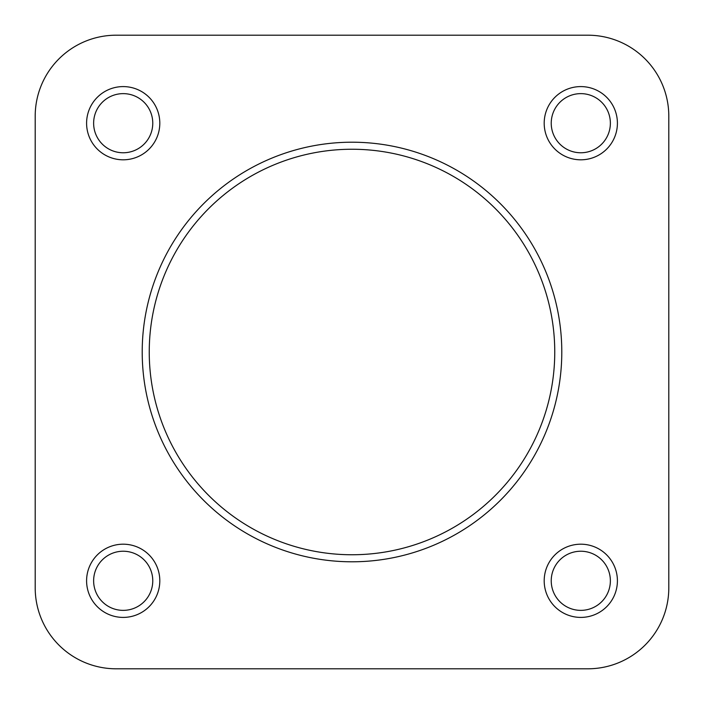 <?xml version="1.0" encoding="UTF-8"?>
<svg xmlns="http://www.w3.org/2000/svg" width="704" height="704" viewBox="0 0 704 704"><rect width="100%" height="100%" fill="white"/><g stroke="black" fill="none" stroke-linecap="round" stroke-linejoin="round"><path stroke-width="1.06" d="M617.408 580.8A36.608 36.608 0 0 1 580.8 617.408A36.608 36.608 0 0 1 544.192 580.8A36.608 36.608 0 0 1 580.8 544.192A36.608 36.608 0 0 1 617.408 580.8M551.232 580.8A29.568 29.568 0 0 0 580.8 610.368A29.568 29.568 0 0 0 610.368 580.8A29.568 29.568 0 0 0 580.8 551.232A29.568 29.568 0 0 0 551.232 580.8M159.808 580.8A36.608 36.608 0 0 1 123.2 617.408A36.608 36.608 0 0 1 86.592 580.8A36.608 36.608 0 0 1 123.2 544.192A36.608 36.608 0 0 1 159.808 580.8M93.632 580.8A29.568 29.568 0 0 0 123.2 610.368A29.568 29.568 0 0 0 152.768 580.8A29.568 29.568 0 0 0 123.2 551.232A29.568 29.568 0 0 0 93.632 580.8M159.808 123.2A36.608 36.608 0 0 1 123.2 159.808A36.608 36.608 0 0 1 86.592 123.2A36.608 36.608 0 0 1 123.2 86.592A36.608 36.608 0 0 1 159.808 123.2M93.632 123.2A29.568 29.568 0 0 0 123.2 152.768A29.568 29.568 0 0 0 152.768 123.2A29.568 29.568 0 0 0 123.2 93.632A29.568 29.568 0 0 0 93.632 123.2M617.408 123.2A36.608 36.608 0 0 1 580.8 159.808A36.608 36.608 0 0 1 544.192 123.2A36.608 36.608 0 0 1 580.8 86.592A36.608 36.608 0 0 1 617.408 123.2M551.232 123.2A29.568 29.568 0 0 0 580.8 152.768A29.568 29.568 0 0 0 610.368 123.2A29.568 29.568 0 0 0 580.8 93.632A29.568 29.568 0 0 0 551.232 123.2M142.208 352A209.792 209.792 0 0 1 352 142.208A209.792 209.792 0 0 1 561.792 352A209.792 209.792 0 0 1 352 561.792A209.792 209.792 0 0 1 142.208 352A209.792 209.792 0 0 0 352 561.792A209.792 209.792 0 0 0 561.792 352M116.16 668.8L587.84 668.8A80.96 80.96 0 0 0 668.8 587.84L668.8 116.16A80.96 80.96 0 0 0 587.84 35.2L116.16 35.2A80.96 80.96 0 0 0 35.2 116.16L35.2 587.84A80.96 80.96 0 0 0 116.16 668.8L284.698 668.8M668.8 116.16L668.8 587.84M587.84 668.8L419.302 668.8M35.2 587.84L35.2 116.16M116.16 35.2L587.84 35.2M554.752 352A202.752 202.752 0 0 0 352 149.248A202.752 202.752 0 0 0 149.248 352A202.752 202.752 0 0 0 352 554.752A202.752 202.752 0 0 0 554.752 352"/></g></svg>
